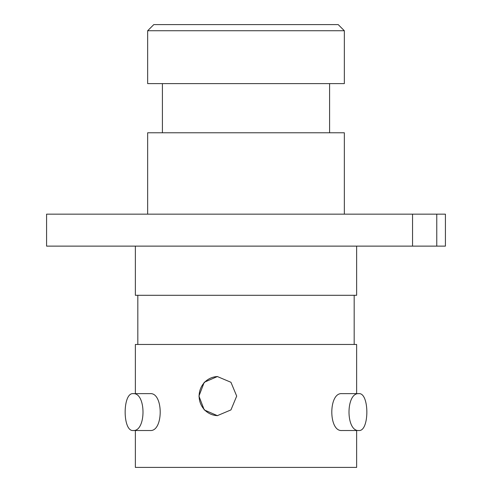 <?xml version="1.0" encoding="UTF-8"?>
<svg xmlns="http://www.w3.org/2000/svg" width="492" height="492" viewBox="0 0 492 492"><rect width="100%" height="100%" fill="white"/><g stroke="black" fill="none" stroke-linecap="round" stroke-linejoin="round"><path stroke-width="0.74" d="M412.548 214.161L445.42 214.161L445.42 246.123L412.548 246.123L412.548 214.161L46.58 214.161L46.58 246.123L412.548 246.123M147.655 30.744L153.799 24.6L338.201 24.6L344.345 30.744L147.655 30.744L147.655 83.609L344.345 83.609L344.345 30.744M198.934 396.097L204.242 382.272L217.366 376.552L230.945 382.284L236.695 396.097L230.945 409.916L217.366 415.648L204.242 409.928L198.934 396.097M217.679 376.558A19.545 18.88 -90 0 0 199.119 396.097A19.545 18.88 -90 0 0 217.685 415.642M150.183 393.643C163.51 392.505 163.559 431.625 150.183 430.518L133.148 430.518C122.49 431.65 122.49 392.511 133.148 393.643L150.183 393.643M358.853 430.518L341.817 430.518C328.478 431.65 328.465 392.511 341.817 393.643L358.853 393.643C369.492 392.505 369.529 431.625 358.853 430.518C345.728 431.65 345.722 392.511 358.853 393.643M356.638 393.643L356.638 344.468L135.362 344.468L135.362 393.643M135.362 430.518L135.362 467.4L356.638 467.4L356.638 430.518M137.821 295.298L137.821 344.468M354.178 295.298L354.178 344.468M135.362 246.123L135.362 295.298L356.638 295.298L356.638 246.123M344.345 214.161L344.345 132.779L147.655 132.779L147.655 214.161M162.409 83.609L162.409 132.779M329.591 83.609L329.591 132.779M133.148 393.643C146.253 392.505 146.302 431.625 133.148 430.518M436.767 214.161L436.767 246.123"/></g></svg>
